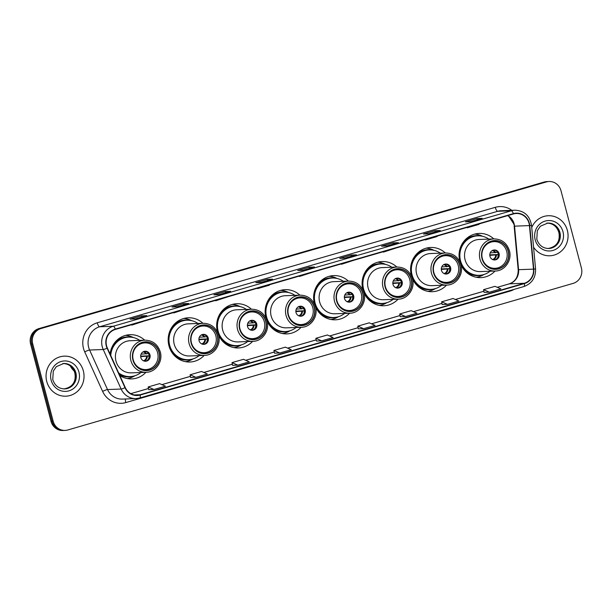 <?xml version="1.0" encoding="UTF-8"?>
<svg xmlns="http://www.w3.org/2000/svg" width="612" height="612" viewBox="0 0 612 612"><rect width="100%" height="100%" fill="white"/><g stroke="black" fill="none" stroke-linecap="round" stroke-linejoin="round"><path stroke-width="0.92" d="M493.815 238.91A22.124 20.969 87.8 0 0 479.188 233.409A22.124 20.969 87.8 0 0 459.826 261.378A22.124 20.969 87.8 0 0 460.132 262.426M460.805 264.285A22.124 20.969 87.8 0 0 480.864 277.626A22.124 20.969 87.8 0 0 495.039 271.032M445.337 252.978A22.124 20.969 87.8 0 0 430.71 247.47A22.124 20.969 87.8 0 0 411.348 275.438A22.124 20.969 87.8 0 0 411.647 276.494M412.327 278.353A22.124 20.969 87.8 0 0 432.386 291.695A22.124 20.969 87.8 0 0 446.553 285.093M396.859 267.039A22.124 20.969 87.8 0 0 382.225 261.538A22.124 20.969 87.8 0 0 362.862 289.507A22.124 20.969 87.8 0 0 363.168 290.555M363.849 292.414A22.124 20.969 87.8 0 0 383.9 305.755A22.124 20.969 87.8 0 0 398.075 299.161M348.381 281.099A22.124 20.969 87.8 0 0 333.747 275.599A22.124 20.969 87.8 0 0 314.384 303.567A22.124 20.969 87.8 0 0 314.69 304.615M315.364 306.482A22.124 20.969 87.8 0 0 335.422 319.816A22.124 20.969 87.8 0 0 349.597 313.222M299.895 295.168A22.124 20.969 87.8 0 0 285.268 289.66A22.124 20.969 87.8 0 0 265.906 317.628A22.124 20.969 87.8 0 0 266.212 318.684M266.886 320.543A22.124 20.969 87.8 0 0 286.944 333.884A22.124 20.969 87.8 0 0 301.112 327.282M251.417 309.228A22.124 20.969 87.8 0 0 236.783 303.728A22.124 20.969 87.8 0 0 217.428 331.696A22.124 20.969 87.8 0 0 217.727 332.744M218.407 334.603A22.124 20.969 87.8 0 0 238.466 347.945A22.124 20.969 87.8 0 0 252.634 341.351M202.939 323.289A22.124 20.969 87.8 0 0 188.305 317.789A22.124 20.969 87.8 0 0 168.943 345.757A22.124 20.969 87.8 0 0 189.98 362.006A22.124 20.969 87.8 0 0 204.156 355.411M119.822 375.523A22.124 20.969 87.8 0 0 131.748 378.905A22.124 20.969 87.8 0 0 145.916 372.31M144.7 340.188A22.124 20.969 87.8 0 0 130.065 334.68A22.124 20.969 87.8 0 0 110.084 354.042M549.071 181.496L546.944 181.58A12.523 11.873 87.8 0 0 544.229 182.016L38.847 328.621A12.523 11.873 87.8 0 0 30.6 344.013L51.018 421.301A12.523 11.873 87.8 0 0 62.929 430.504L63.992 430.458A12.523 11.873 87.8 0 1 52.081 421.263A12.523 11.873 87.8 0 0 63.992 430.458L65.056 430.42A12.523 11.873 87.8 0 0 67.771 429.984L573.153 283.379A12.523 11.873 87.8 0 0 581.4 267.987L560.982 190.699A12.523 11.873 87.8 0 0 549.071 181.496A12.523 11.873 87.8 0 0 546.355 181.94L40.973 328.545A12.523 11.873 87.8 0 0 32.727 343.936L53.152 421.224A12.523 11.873 87.8 0 0 65.056 430.42M32.727 343.936L31.663 343.975L52.081 421.263L31.663 343.975A12.523 11.873 87.8 0 1 39.91 328.583A12.523 11.873 87.8 0 0 31.663 343.975L30.6 344.013M546.355 181.94L39.91 328.583L545.292 181.978A12.523 11.873 87.8 0 1 548.008 181.542A12.523 11.873 87.8 0 0 545.292 181.978L544.229 182.016M46.749 381.475A20.035 18.995 87.8 0 0 65.805 396.193A20.035 18.995 87.8 0 0 83.339 370.857A20.035 18.995 87.8 0 0 64.283 356.146A20.035 18.995 87.8 0 0 46.749 381.475A20.035 18.995 87.8 0 0 65.805 396.193A20.035 18.995 87.8 0 0 83.339 370.857A20.035 18.995 87.8 0 0 64.283 356.146A20.035 18.995 87.8 0 0 46.749 381.475M533.565 247.233A20.035 18.995 87.8 0 0 549.844 255.778A20.035 18.995 87.8 0 0 567.378 230.449A20.035 18.995 87.8 0 0 548.321 215.73A20.035 18.995 87.8 0 0 531.736 227.526A20.035 18.995 87.8 0 1 548.321 215.73L548.321 215.73A20.035 18.995 87.8 0 1 567.378 230.449A20.035 18.995 87.8 0 1 549.844 255.778A20.035 18.995 87.8 0 1 533.565 247.233M106.587 345.849A13.357 12.661 -92.2 0 1 115.377 329.424L513.437 213.955A13.357 12.661 -92.2 0 1 516.329 213.489A13.357 12.661 -92.2 0 1 529.441 225.591L533.48 269.142A13.357 12.661 -92.2 0 1 524.285 283.272L140.094 394.717A13.357 12.661 -92.2 0 1 137.203 395.184A13.357 12.661 -92.2 0 1 125.276 387.557L107.36 348.029A13.357 12.661 -92.2 0 1 106.587 345.849M106.281 345.933A13.693 12.974 87.8 0 0 107.077 348.174L124.986 387.702A13.693 12.974 87.8 0 0 140.179 395.038L524.369 283.593A13.693 12.974 87.8 0 0 533.794 269.112L529.755 225.56A13.693 12.974 87.8 0 0 513.353 213.634L115.293 329.103A13.693 12.974 87.8 0 0 106.281 345.933M482.042 218.392A3.343 1.04 73.8 0 1 482.118 218.362A3.343 1.04 73.8 0 1 482.195 218.346L476.87 218.553L465.441 221.865L470.758 221.666L482.195 218.346M477.199 219.785L476.87 218.553M440.12 230.556A3.343 1.04 73.8 0 1 440.189 230.525A3.343 1.04 73.8 0 1 440.273 230.51L434.948 230.709L423.512 234.029L428.836 233.83L440.273 230.51M435.277 231.948L434.948 230.709M398.19 242.719A3.343 1.04 73.8 0 1 398.267 242.681A3.343 1.04 73.8 0 1 398.343 242.673L393.026 242.872L381.59 246.192L386.914 245.986L398.343 242.673M393.348 244.112L393.026 242.872M356.268 254.875A3.343 1.04 73.8 0 1 356.345 254.844A3.343 1.04 73.8 0 1 356.421 254.837L351.097 255.036L339.668 258.356L344.984 258.149L356.421 254.837M351.426 256.275L351.097 255.036M146.643 315.685A3.343 1.04 73.8 0 1 146.719 315.654A3.343 1.04 73.8 0 1 146.796 315.639L141.471 315.846L130.042 319.158L135.367 318.959L146.796 315.639M141.8 317.077L141.471 315.846M188.565 303.521A3.343 1.04 73.8 0 1 188.641 303.491A3.343 1.04 73.8 0 1 188.725 303.483L183.401 303.682L171.964 307.002L177.289 306.796L188.725 303.483M183.722 304.921L183.401 303.682M230.495 291.366A3.343 1.04 73.8 0 1 230.563 291.335A3.343 1.04 73.8 0 1 230.648 291.32L225.323 291.519L213.886 294.839L219.211 294.632L230.648 291.32M225.652 292.758L225.323 291.519M272.417 279.202A3.343 1.04 73.8 0 1 272.493 279.171A3.343 1.04 73.8 0 1 272.57 279.156L267.245 279.355L255.816 282.675L261.14 282.476L272.57 279.156M267.574 280.594L267.245 279.355M314.339 267.039A3.343 1.04 73.8 0 1 314.415 267.008A3.343 1.04 73.8 0 1 314.499 266.993L309.175 267.199L297.738 270.512L303.062 270.313L314.499 266.993M309.504 268.431L309.175 267.199M400.271 316.702L405.542 316.511L416.979 313.191L411.149 310.659L399.713 313.979L400.279 316.71M442.201 304.539L447.471 304.348L458.901 301.035L453.071 298.503L441.634 301.815L442.201 304.547M484.123 292.375L489.393 292.192L500.83 288.872L494.993 286.339L483.564 289.66L484.123 292.391M274.497 353.185L279.768 352.994L291.205 349.682L285.376 347.149L273.939 350.462L274.497 353.193M232.575 365.349L237.846 365.157L249.283 361.845L243.446 359.313L232.017 362.625L232.575 365.356M190.646 377.505L195.924 377.321L207.353 374.001L201.524 371.469L190.087 374.789L190.653 377.52M148.724 389.668L153.995 389.484L165.431 386.164L159.602 383.632L148.165 386.952L148.724 389.683M358.349 328.858L363.62 328.675L375.057 325.355L369.22 322.822L357.791 326.142L358.349 328.873M321.698 340.838L333.127 337.518L327.298 334.986L315.861 338.306L316.427 341.037L321.698 340.838L315.861 338.306M300.699 275.668L299.52 276.456L299.39 276.05M312.135 272.355L299.52 276.456M258.777 287.831L257.598 288.612L257.468 288.206M270.213 284.511L269.035 285.299L257.598 288.612M216.855 299.995L215.676 300.775L215.539 300.37M228.284 296.675L215.676 300.775M174.925 312.151L173.747 312.939L173.617 312.533M186.362 308.838L173.747 312.939M133.003 324.314L131.825 325.102L131.695 324.697M144.432 321.002L131.825 325.102M342.628 263.504L341.45 264.292L341.32 263.887M354.057 260.192L341.45 264.292M384.55 251.348L383.372 252.129L383.242 251.723M395.987 248.028L383.372 252.129M426.472 239.185L425.294 239.965L425.164 239.56M437.909 235.865L436.731 236.653L425.294 239.965M468.402 227.021L467.224 227.802L467.094 227.404M479.831 223.701L478.653 224.489L467.224 227.802M279.768 352.994L273.939 350.462M237.846 365.157L232.017 362.625M195.924 377.321L190.087 374.789M153.995 389.484L148.165 386.952M363.62 328.675L357.791 326.142M405.542 316.511L399.713 313.979M447.471 304.348L441.634 301.815M489.393 292.192L483.564 289.66M139.697 340.371A19.745 18.712 87.8 0 0 128.696 337.113L128.03 337.143A19.745 18.712 87.8 0 0 110.214 354.317M128.696 337.113A19.745 18.712 87.8 0 0 110.764 355.534M144.937 340.173L130.035 340.739A16.073 15.231 87.8 0 0 115.966 361.057A16.073 15.231 87.8 0 0 131.251 372.861L146.153 372.295A16.073 15.231 -92.2 0 1 130.869 360.491A16.073 15.231 -92.2 0 1 144.937 340.173C152.633 340.394 157.758 344.334 160.306 351.999C163.175 361.57 155.639 372.295 146.153 372.295M133.118 359.978A14.191 13.449 87.8 0 0 146.612 370.398A14.191 13.449 87.8 0 0 159.036 352.458A14.191 13.449 87.8 0 0 145.541 342.032A14.191 13.449 87.8 0 0 133.118 359.978M118.644 372.93A19.745 18.712 87.8 0 0 130.195 376.579A19.745 18.712 87.8 0 0 140.913 372.494M118.973 373.649A19.745 18.712 87.8 0 0 129.53 376.602L130.195 376.579M133.217 359.78A13.357 12.661 -92.2 0 1 144.906 342.896A13.357 12.661 -92.2 0 1 157.605 352.703A13.357 12.661 -92.2 0 1 145.916 369.594A13.357 12.661 -92.2 0 1 133.217 359.78M140.837 357.569A5.011 4.751 87.8 0 0 145.602 361.248A5.011 4.751 87.8 0 0 149.986 354.914A5.011 4.751 87.8 0 0 145.22 351.234A5.011 4.751 87.8 0 0 140.837 357.569M145.136 361.241A5.011 4.751 87.8 0 0 144.753 351.28M134.969 375.737L134.013 376.265A21.711 20.571 -92.2 0 1 127.204 378.553M125.567 335.376A21.711 20.571 -92.2 0 1 132.529 337.143L133.523 337.595M141.081 354.172L148.441 353.591M140.661 356.13L149.206 355.809M148.487 358.984A5.845 5.539 -92.2 0 0 149.076 356.008L149.221 355.97M149.076 356.008L140.676 356.62M70.372 366.014A16.279 15.43 87.8 0 0 74.174 371.017M197.936 323.48A19.745 18.712 87.8 0 0 186.935 320.221L186.27 320.244A19.745 18.712 87.8 0 0 168.989 345.206A19.745 18.712 87.8 0 0 187.762 359.711L188.427 359.688A19.745 18.712 87.8 0 0 199.152 355.603M186.935 320.221A19.745 18.712 87.8 0 0 169.654 345.183A19.745 18.712 87.8 0 0 188.427 359.688M203.169 323.281L188.267 323.847A16.073 15.231 87.8 0 0 174.206 344.166A16.073 15.231 87.8 0 0 189.49 355.97L204.393 355.404A16.073 15.231 -92.2 0 1 189.108 343.6A16.073 15.231 -92.2 0 1 203.169 323.281C210.872 323.496 215.99 327.435 218.545 335.101C221.414 344.671 213.871 355.404 204.393 355.404M191.357 343.08A14.191 13.449 87.8 0 0 204.852 353.507A14.191 13.449 87.8 0 0 217.275 335.567A14.191 13.449 87.8 0 0 203.773 325.14A14.191 13.449 87.8 0 0 191.357 343.08M173.012 353.966A15.652 14.841 87.8 0 0 174.106 354.539M191.449 342.888A13.357 12.661 -92.2 0 1 203.138 325.997A13.357 12.661 -92.2 0 1 215.845 335.812A13.357 12.661 -92.2 0 1 204.156 352.696A13.357 12.661 -92.2 0 1 191.449 342.888M199.076 340.677A5.011 4.751 87.8 0 0 203.834 344.357A5.011 4.751 87.8 0 0 208.218 338.023A5.011 4.751 87.8 0 0 203.459 334.343A5.011 4.751 87.8 0 0 199.076 340.677M203.368 344.349A5.011 4.751 87.8 0 0 202.993 334.382M193.208 358.839L192.252 359.366A21.711 20.571 -92.2 0 1 185.444 361.661M174.42 354.524L173.494 354.562M183.807 318.477A21.711 20.571 -92.2 0 1 190.768 320.244L191.763 320.703M199.321 337.273L206.68 336.699M198.9 339.239L207.445 338.91M206.726 342.093A5.845 5.539 -92.2 0 0 207.315 339.117L207.453 339.071M207.315 339.117L198.915 339.729M246.414 309.42A19.745 18.712 87.8 0 0 235.413 306.161L234.748 306.184A19.745 18.712 87.8 0 0 217.467 331.146A19.745 18.712 87.8 0 0 236.247 345.65L236.913 345.619A19.745 18.712 87.8 0 0 247.63 341.542M235.413 306.161A19.745 18.712 87.8 0 0 218.132 331.123A19.745 18.712 87.8 0 0 236.913 345.619M251.654 309.221L236.752 309.787A16.073 15.231 87.8 0 0 222.684 330.105A16.073 15.231 87.8 0 0 237.969 341.909L252.871 341.343A16.073 15.231 -92.2 0 1 237.586 329.539A16.073 15.231 -92.2 0 1 251.654 309.221C259.35 309.435 264.476 313.375 267.023 321.04C269.892 330.61 262.357 341.343 252.871 341.343M239.835 329.019A14.191 13.449 87.8 0 0 253.33 339.446A14.191 13.449 87.8 0 0 265.753 321.499A14.191 13.449 87.8 0 0 252.259 311.072A14.191 13.449 87.8 0 0 239.835 329.019M221.49 339.905A15.652 14.841 87.8 0 0 222.584 340.471M239.935 328.82A13.357 12.661 -92.2 0 1 251.624 311.936A13.357 12.661 -92.2 0 1 264.323 321.744A13.357 12.661 -92.2 0 1 252.634 338.635A13.357 12.661 -92.2 0 1 239.935 328.82M247.554 326.609A5.011 4.751 87.8 0 0 252.32 330.289A5.011 4.751 87.8 0 0 256.703 323.955A5.011 4.751 87.8 0 0 251.937 320.275A5.011 4.751 87.8 0 0 247.554 326.609M251.853 330.281A5.011 4.751 87.8 0 0 251.471 320.321M241.686 344.778L240.73 345.306A21.711 20.571 -92.2 0 1 233.922 347.593M222.898 340.463L221.98 340.494M232.285 304.416A21.711 20.571 -92.2 0 1 239.246 306.184L240.241 306.635M247.799 323.212L255.158 322.639M247.378 325.171L255.923 324.85M255.204 328.024A5.845 5.539 -92.2 0 0 255.793 325.048L255.938 325.01M255.793 325.048L247.393 325.668M294.9 295.351A19.745 18.712 87.8 0 0 283.892 292.092L283.226 292.123A19.745 18.712 87.8 0 0 265.945 317.085A19.745 18.712 87.8 0 0 284.725 331.582L285.391 331.559A19.745 18.712 87.8 0 0 296.116 327.474M283.892 292.092A19.745 18.712 87.8 0 0 266.61 317.054A19.745 18.712 87.8 0 0 285.391 331.559M300.132 295.152L285.23 295.718A16.073 15.231 87.8 0 0 271.162 316.037A16.073 15.231 87.8 0 0 286.447 327.841L301.349 327.275A16.073 15.231 -92.2 0 1 286.064 315.471A16.073 15.231 -92.2 0 1 300.132 295.152C307.828 295.374 312.954 299.314 315.501 306.972C318.378 316.549 310.835 327.275 301.349 327.275M288.313 314.958A14.191 13.449 87.8 0 0 301.808 325.377A14.191 13.449 87.8 0 0 314.231 307.438A14.191 13.449 87.8 0 0 300.737 297.011A14.191 13.449 87.8 0 0 288.313 314.958M269.976 325.836A15.652 14.841 87.8 0 0 271.07 326.41M288.413 314.759A13.357 12.661 -92.2 0 1 300.102 297.876A13.357 12.661 -92.2 0 1 312.801 307.683A13.357 12.661 -92.2 0 1 301.112 324.574A13.357 12.661 -92.2 0 1 288.413 314.759M296.032 312.548A5.011 4.751 87.8 0 0 300.798 316.228A5.011 4.751 87.8 0 0 305.181 309.894A5.011 4.751 87.8 0 0 300.416 306.214A5.011 4.751 87.8 0 0 296.032 312.548M300.331 316.22A5.011 4.751 87.8 0 0 299.957 306.26M290.165 330.717L289.216 331.245A21.711 20.571 -92.2 0 1 282.407 333.532M271.376 326.403L270.458 326.433M280.77 290.356A21.711 20.571 -92.2 0 1 287.732 292.123L288.719 292.574M296.277 309.152L303.636 308.57M295.864 311.11L304.401 310.789M303.682 313.964A5.845 5.539 -92.2 0 0 304.279 310.988L304.416 310.95M304.279 310.988L295.879 311.6M343.378 281.291A19.745 18.712 87.8 0 0 332.37 278.032L331.704 278.055A19.745 18.712 87.8 0 0 314.43 303.017A19.745 18.712 87.8 0 0 333.203 317.521L333.869 317.498A19.745 18.712 87.8 0 0 344.594 313.413M332.37 278.032A19.745 18.712 87.8 0 0 315.096 302.994A19.745 18.712 87.8 0 0 333.869 317.498M348.611 281.092L333.708 281.658A16.073 15.231 87.8 0 0 319.648 301.976A16.073 15.231 87.8 0 0 334.925 313.78L349.827 313.214A16.073 15.231 -92.2 0 1 334.55 301.41A16.073 15.231 -92.2 0 1 348.611 281.092C356.306 281.306 361.432 285.246 363.987 292.911C366.856 302.481 359.313 313.214 349.827 313.214M336.799 300.89A14.191 13.449 87.8 0 0 350.293 311.317A14.191 13.449 87.8 0 0 362.709 293.37A14.191 13.449 87.8 0 0 349.215 282.951A14.191 13.449 87.8 0 0 336.799 300.89M318.454 311.776A15.652 14.841 87.8 0 0 319.548 312.35M336.891 300.699A13.357 12.661 -92.2 0 1 348.58 283.807A13.357 12.661 -92.2 0 1 361.287 293.622A13.357 12.661 -92.2 0 1 349.597 310.506A13.357 12.661 -92.2 0 1 336.891 300.699M344.518 298.488A5.011 4.751 87.8 0 0 349.276 302.167A5.011 4.751 87.8 0 0 353.66 295.833A5.011 4.751 87.8 0 0 348.901 292.154A5.011 4.751 87.8 0 0 344.518 298.488M348.809 302.16A5.011 4.751 87.8 0 0 348.435 292.192M338.643 316.649L337.694 317.177A21.711 20.571 -92.2 0 1 330.885 319.472M319.854 312.334L318.936 312.372M329.248 276.287A21.711 20.571 -92.2 0 1 336.21 278.055L337.197 278.514M344.755 295.083L352.122 294.51M344.342 297.05L352.879 296.721M352.16 299.903A5.845 5.539 -92.2 0 0 352.757 296.927L352.894 296.881M352.757 296.927L344.357 297.539M391.856 267.23A19.745 18.712 87.8 0 0 380.855 263.971L380.19 263.994A19.745 18.712 87.8 0 0 362.908 288.956A19.745 18.712 87.8 0 0 381.681 303.46L382.347 303.43A19.745 18.712 87.8 0 0 393.072 299.352M380.855 263.971A19.745 18.712 87.8 0 0 363.574 288.933A19.745 18.712 87.8 0 0 382.347 303.43M397.096 267.031L382.186 267.597A16.073 15.231 87.8 0 0 368.126 287.908A16.073 15.231 87.8 0 0 383.41 299.719L398.313 299.153A16.073 15.231 -92.2 0 1 383.028 287.349A16.073 15.231 -92.2 0 1 397.096 267.031C404.792 267.245 409.918 271.185 412.465 278.85C415.334 288.42 407.799 299.153 398.313 299.153M385.277 286.829A14.191 13.449 87.8 0 0 398.772 297.256A14.191 13.449 87.8 0 0 411.195 279.309A14.191 13.449 87.8 0 0 397.693 268.882A14.191 13.449 87.8 0 0 385.277 286.829M366.932 297.715A15.652 14.841 87.8 0 0 368.026 298.281M385.369 286.63A13.357 12.661 -92.2 0 1 397.066 269.747A13.357 12.661 -92.2 0 1 409.765 279.554A13.357 12.661 -92.2 0 1 398.075 296.445A13.357 12.661 -92.2 0 1 385.369 286.63M392.996 284.419A5.011 4.751 87.8 0 0 397.762 288.099A5.011 4.751 87.8 0 0 402.145 281.765A5.011 4.751 87.8 0 0 397.379 278.085A5.011 4.751 87.8 0 0 392.996 284.419M397.295 288.091A5.011 4.751 87.8 0 0 396.913 278.131M387.128 302.588L386.172 303.116A21.711 20.571 -92.2 0 1 379.363 305.403M368.34 298.274L367.414 298.304M377.726 262.227A21.711 20.571 -92.2 0 1 384.688 263.994L385.682 264.445M393.241 281.023L400.6 280.449M392.82 282.981L401.365 282.66M400.646 285.835A5.845 5.539 -92.2 0 0 401.235 282.859L401.373 282.82M401.235 282.859L392.835 283.478M440.334 253.161A19.745 18.712 87.8 0 0 429.333 249.903L428.668 249.933A19.745 18.712 87.8 0 0 411.386 274.895A19.745 18.712 87.8 0 0 430.167 289.392L430.833 289.369A19.745 18.712 87.8 0 0 441.558 285.284M429.333 249.903A19.745 18.712 87.8 0 0 412.052 274.865A19.745 18.712 87.8 0 0 430.833 289.369M445.574 252.963L430.672 253.529A16.073 15.231 87.8 0 0 416.604 273.847A16.073 15.231 87.8 0 0 431.888 285.651L446.791 285.085A16.073 15.231 -92.2 0 1 431.506 273.281A16.073 15.231 -92.2 0 1 445.574 252.963C453.27 253.184 458.396 257.124 460.943 264.782C463.812 274.36 456.277 285.085 446.791 285.085M433.755 272.768A14.191 13.449 87.8 0 0 447.25 283.188A14.191 13.449 87.8 0 0 459.673 265.248A14.191 13.449 87.8 0 0 446.179 254.822A14.191 13.449 87.8 0 0 433.755 272.768M415.41 283.647A15.652 14.841 87.8 0 0 416.504 284.22M433.854 272.57A13.357 12.661 -92.2 0 1 445.544 255.678A13.357 12.661 -92.2 0 1 458.243 265.493A13.357 12.661 -92.2 0 1 446.553 282.377A13.357 12.661 -92.2 0 1 433.854 272.57M441.474 270.359A5.011 4.751 87.8 0 0 446.24 274.038A5.011 4.751 87.8 0 0 450.623 267.704A5.011 4.751 87.8 0 0 445.857 264.024A5.011 4.751 87.8 0 0 441.474 270.359M445.773 274.031A5.011 4.751 87.8 0 0 445.391 264.07M435.606 288.527L434.65 289.055A21.711 20.571 -92.2 0 1 427.849 291.343M416.818 284.205L415.9 284.243M426.204 248.166A21.711 20.571 -92.2 0 1 433.166 249.933L434.16 250.385M448.91 266.067A5.845 5.539 -92.2 0 1 449.078 266.381L441.719 266.962M441.298 268.92L449.843 268.599M449.124 271.774A5.845 5.539 -92.2 0 0 449.721 268.798L449.858 268.76M449.721 268.798L441.313 269.41M488.82 239.101A19.745 18.712 87.8 0 0 477.811 235.842L477.146 235.865A19.745 18.712 87.8 0 0 459.872 260.827A19.745 18.712 87.8 0 0 478.645 275.331L479.311 275.308A19.745 18.712 87.8 0 0 490.036 271.223M477.811 235.842A19.745 18.712 87.8 0 0 460.538 260.804A19.745 18.712 87.8 0 0 479.311 275.308M494.052 238.902L479.15 239.468A16.073 15.231 87.8 0 0 465.089 259.786A16.073 15.231 87.8 0 0 480.366 271.59L495.269 271.024A16.073 15.231 -92.2 0 1 479.992 259.22A16.073 15.231 -92.2 0 1 494.052 238.902C501.748 239.116 506.874 243.056 509.429 250.721C512.298 260.291 504.755 271.024 495.269 271.024M482.233 258.7A14.191 13.449 87.8 0 0 495.735 269.127A14.191 13.449 87.8 0 0 508.151 251.18A14.191 13.449 87.8 0 0 494.657 240.761A14.191 13.449 87.8 0 0 482.233 258.7M463.896 269.586A15.652 14.841 87.8 0 0 464.99 270.16M482.332 258.509A13.357 12.661 -92.2 0 1 494.022 241.618A13.357 12.661 -92.2 0 1 506.728 251.433A13.357 12.661 -92.2 0 1 495.039 268.316A13.357 12.661 -92.2 0 1 482.332 258.509M489.952 256.298A5.011 4.751 87.8 0 0 494.718 259.97A5.011 4.751 87.8 0 0 499.101 253.643A5.011 4.751 87.8 0 0 494.343 249.964A5.011 4.751 87.8 0 0 489.952 256.298M494.251 259.97A5.011 4.751 87.8 0 0 493.876 250.002M484.084 274.459L483.136 274.987A21.711 20.571 -92.2 0 1 476.327 277.282M465.296 270.144L464.378 270.183M474.69 234.098A21.711 20.571 -92.2 0 1 481.652 235.865L482.638 236.324M490.197 252.894L497.556 252.32M489.784 254.86L498.321 254.531M497.602 257.706A5.845 5.539 -92.2 0 0 498.199 254.737L498.336 254.691M498.199 254.737L489.799 255.349M51.018 421.301L53.152 421.224M38.847 328.621L40.973 328.545M529.441 225.591L514.539 226.157A13.357 12.661 87.8 0 0 514.134 223.862A13.357 12.661 87.8 0 0 507.799 215.592M524.285 283.272L509.375 283.838A13.357 12.661 87.8 0 0 518.578 269.708L514.539 226.157L513.728 223.793L508.847 216.418L507.662 215.631M514.095 289.384A20.877 19.783 -92.2 0 1 509.964 291.136L125.774 402.581A20.877 19.783 -92.2 0 1 102.617 391.389L84.708 351.862A20.877 19.783 -92.2 0 1 97.231 322.799L495.284 207.33A4.177 1.293 -106.2 0 0 497.678 211.301L99.626 326.77A16.7 15.828 87.8 0 0 88.633 347.295A16.7 15.828 87.8 0 0 89.604 350.026L107.513 389.553A16.7 15.828 87.8 0 0 122.423 399.093L136.048 398.573A16.7 15.828 -92.2 0 1 121.138 389.041A4.177 0.528 -24.4 0 0 124.986 387.702M495.284 207.33A20.877 19.783 -92.2 0 1 511.831 210.321M501.304 210.719A16.7 15.828 87.8 0 0 497.678 211.301L511.303 210.788A16.7 15.828 -92.2 0 1 514.929 210.199L501.304 210.719M102.617 391.389A4.177 0.528 155.6 0 1 107.513 389.553L121.138 389.041L103.229 349.506A16.7 15.828 -92.2 0 1 102.258 346.782A16.7 15.828 -92.2 0 1 113.251 326.257A4.177 1.293 73.8 0 1 115.293 329.103M107.077 348.174A4.177 0.528 -24.4 0 1 103.229 349.506L89.604 350.026A4.177 0.528 155.6 0 0 84.708 351.862M524.369 283.593A4.177 1.293 73.8 0 1 523.956 286.523L139.766 397.968L136.048 398.573A16.7 15.828 -92.2 0 0 139.666 397.984A4.177 1.293 -106.2 0 0 139.766 397.968A4.177 1.293 -106.2 0 0 140.179 395.038M533.794 269.112L535.569 268.882C535.791 277.68 531.92 283.555 523.956 286.523A4.177 1.293 73.8 0 1 523.857 286.538M529.755 225.56L531.53 225.331C529.824 215.761 524.285 210.719 514.929 210.199M513.353 213.634A4.177 1.293 -106.2 0 0 511.303 210.788L113.251 326.257L99.626 326.77A4.177 1.293 -106.2 0 1 97.231 322.799M125.552 398.97A4.177 1.293 -106.2 0 0 125.774 402.581M509.834 290.623A4.177 1.293 -106.2 0 0 509.964 291.136M533.48 269.142L518.18 269.701L514.141 226.149M140.094 394.717L134.273 394.939M148.487 388.505L130.8 393.631L148.487 388.528M161.905 384.634L190.416 376.365M203.827 372.471L232.338 364.201M245.756 360.307L274.26 352.038M287.678 348.151L316.19 339.882M329.6 335.988L358.112 327.718M371.53 323.825L400.034 315.555M413.452 311.661L441.963 303.391M455.382 299.505L483.885 291.236M509.199 283.869L497.273 287.326L509.375 283.838A7.512 2.333 -106.2 0 0 509.199 283.869C515.243 281.719 518.242 276.999 518.18 269.701M64.268 388.918A12.722 12.056 87.8 0 0 74.932 372.861A12.722 12.056 87.8 0 0 63.304 363.505M64.727 388.911A12.722 12.056 87.8 0 0 75.865 372.823A12.722 12.056 87.8 0 0 63.763 363.482L56.342 366.626L53.282 371.124L52.762 379.593C54.835 385.682 58.821 388.788 64.727 388.911M78.948 372.134A15.231 14.436 87.8 0 0 61.162 361.485A15.231 14.436 87.8 0 0 51.14 380.197A15.231 14.436 87.8 0 0 68.926 390.854A15.231 14.436 87.8 0 0 78.948 372.134M159.227 352.405A14.405 13.648 87.8 0 0 142.405 342.33A14.405 13.648 87.8 0 0 132.926 360.032A14.405 13.648 87.8 0 0 149.749 370.107A14.405 13.648 87.8 0 0 159.227 352.405M131.603 337.243A20.02 18.972 87.8 0 0 114.765 342.598M119.432 374.666A20.02 18.972 87.8 0 0 133.079 376.235M143.598 351.602A4.842 4.59 -92.2 0 1 146.628 353.897M143.086 351.869A4.59 4.353 -92.2 0 1 145.931 353.988M147.262 356.314A4.842 4.59 -92.2 0 1 143.95 361.003M146.566 356.398A4.59 4.353 -92.2 0 1 143.422 360.782M548.306 248.51A12.722 12.056 87.8 0 0 558.97 232.445A12.722 12.056 87.8 0 0 547.342 223.097M548.765 248.503A12.722 12.056 87.8 0 0 559.904 232.415A12.722 12.056 87.8 0 0 547.801 223.066L540.381 226.218L537.321 230.709L536.801 239.177C538.874 245.274 542.859 248.38 548.765 248.503M562.986 231.718A15.231 14.436 87.8 0 0 545.208 221.07A15.231 14.436 87.8 0 0 535.179 239.789A15.231 14.436 87.8 0 0 552.965 250.438A15.231 14.436 87.8 0 0 562.986 231.718M217.459 335.506A14.405 13.648 87.8 0 0 200.644 325.439A14.405 13.648 87.8 0 0 191.166 343.141A14.405 13.648 87.8 0 0 207.981 353.208A14.405 13.648 87.8 0 0 217.459 335.506M189.842 320.351A20.02 18.972 87.8 0 0 173.005 325.706M174.122 355.274A20.02 18.972 87.8 0 0 191.319 359.336M201.838 334.71A4.842 4.59 -92.2 0 1 204.859 337.005M201.317 334.971A4.59 4.353 -92.2 0 1 204.171 337.09M205.502 339.423A4.842 4.59 -92.2 0 1 202.19 344.112M204.806 339.507A4.59 4.353 -92.2 0 1 201.654 343.89M265.945 321.445A14.405 13.648 87.8 0 0 249.122 311.37A14.405 13.648 87.8 0 0 239.644 329.072A14.405 13.648 87.8 0 0 256.466 339.147A14.405 13.648 87.8 0 0 265.945 321.445M238.32 306.283A20.02 18.972 87.8 0 0 221.483 311.646M222.6 341.205A20.02 18.972 87.8 0 0 239.797 345.275M250.316 320.65A4.842 4.59 -92.2 0 1 253.345 322.945M249.803 320.91A4.59 4.353 -92.2 0 1 252.649 323.029M253.98 325.355A4.842 4.59 -92.2 0 1 250.668 330.044M253.284 325.446A4.59 4.353 -92.2 0 1 250.14 329.822M314.423 307.385A14.405 13.648 87.8 0 0 297.608 297.31A14.405 13.648 87.8 0 0 288.122 315.012A14.405 13.648 87.8 0 0 304.944 325.087A14.405 13.648 87.8 0 0 314.423 307.385M286.798 292.222A20.02 18.972 87.8 0 0 269.961 297.577M271.085 327.145A20.02 18.972 87.8 0 0 288.275 331.214M298.794 306.581A4.842 4.59 -92.2 0 1 301.823 308.876M298.281 306.849A4.59 4.353 -92.2 0 1 301.127 308.968M302.458 311.294A4.842 4.59 -92.2 0 1 299.153 315.983M301.77 311.378A4.59 4.353 -92.2 0 1 298.618 315.761M362.901 293.316A14.405 13.648 87.8 0 0 346.086 283.249A14.405 13.648 87.8 0 0 336.608 300.943A14.405 13.648 87.8 0 0 353.422 311.018A14.405 13.648 87.8 0 0 362.901 293.316M335.277 278.162A20.02 18.972 87.8 0 0 318.439 283.517M319.563 313.084A20.02 18.972 87.8 0 0 336.761 317.146M347.272 292.521A4.842 4.59 -92.2 0 1 350.301 294.816M346.759 292.781A4.59 4.353 -92.2 0 1 349.613 294.9M350.944 297.233A4.842 4.59 -92.2 0 1 347.631 301.923M350.248 297.317A4.59 4.353 -92.2 0 1 347.096 301.701M411.386 279.256A14.405 13.648 87.8 0 0 394.564 269.181A14.405 13.648 87.8 0 0 385.086 286.883A14.405 13.648 87.8 0 0 401.9 296.958A14.405 13.648 87.8 0 0 411.386 279.256M383.762 264.093A20.02 18.972 87.8 0 0 366.925 269.456M368.042 299.016A20.02 18.972 87.8 0 0 385.239 303.085M395.757 278.46A4.842 4.59 -92.2 0 1 398.787 280.755M395.237 278.72A4.59 4.353 -92.2 0 1 398.091 280.839M399.422 283.165A4.842 4.59 -92.2 0 1 396.109 287.854M398.726 283.257A4.59 4.353 -92.2 0 1 395.582 287.632M459.864 265.195A14.405 13.648 87.8 0 0 443.042 255.12A14.405 13.648 87.8 0 0 433.564 272.822A14.405 13.648 87.8 0 0 450.386 282.889A14.405 13.648 87.8 0 0 459.864 265.195M432.24 250.033A20.02 18.972 87.8 0 0 415.403 255.388M416.527 284.955A20.02 18.972 87.8 0 0 433.717 289.017M444.236 264.392A4.842 4.59 -92.2 0 1 447.265 266.687M443.723 264.659A4.59 4.353 -92.2 0 1 446.569 266.771M447.9 269.104A4.842 4.59 -92.2 0 1 444.595 273.793M447.211 269.188A4.59 4.353 -92.2 0 1 444.06 273.572M508.343 251.127A14.405 13.648 87.8 0 0 491.528 241.052A14.405 13.648 87.8 0 0 482.042 258.754A14.405 13.648 87.8 0 0 498.864 268.829A14.405 13.648 87.8 0 0 508.343 251.127M480.718 235.972A20.02 18.972 87.8 0 0 463.881 241.327M465.005 270.894A20.02 18.972 87.8 0 0 482.202 274.956M492.714 250.331A4.842 4.59 -92.2 0 1 495.743 252.626M492.201 250.591A4.59 4.353 -92.2 0 1 495.047 252.71M496.386 255.043A4.842 4.59 -92.2 0 1 493.073 259.725M495.689 255.127A4.59 4.353 -92.2 0 1 492.538 259.503M535.569 268.882L531.53 225.331M161.874 384.619L190.409 376.342M203.796 372.456L232.331 364.178M245.726 360.3L274.26 352.022M287.648 348.136L316.182 339.859M329.57 335.973L358.112 327.695M371.499 323.809L400.034 315.532M413.421 311.653L441.956 303.368M455.343 299.49L483.885 291.213M314.415 267.008L303.024 270.313M272.493 279.171L261.095 282.476M230.563 291.335L219.173 294.64M188.641 303.491L177.243 306.796M146.719 315.654L135.321 318.959M356.345 254.844L344.946 258.149M398.267 242.681L386.868 245.993M440.189 230.525L428.798 233.83M482.118 218.362L470.72 221.666M62.829 363.513C68.827 363.704 72.813 366.81 74.794 372.838C76.018 379.126 74.702 386.998 63.793 388.949M144.906 342.896L141.028 343.041M145.916 369.594L142.038 369.74M546.876 223.105C552.865 223.288 556.851 226.394 558.84 232.422C560.057 238.711 558.741 246.582 547.839 248.533M203.138 325.997L199.267 326.142M204.156 352.696L200.277 352.841M251.624 311.936L247.745 312.082M252.634 338.635L248.755 338.78M300.102 297.876L296.223 298.021M301.112 324.574L297.241 324.72M348.58 283.807L344.701 283.953M349.597 310.506L345.719 310.651M397.066 269.747L393.187 269.892M398.075 296.445L394.197 296.591M445.544 255.678L441.665 255.831M446.553 282.377L442.675 282.53M494.022 241.618L490.143 241.763M495.039 268.316L491.161 268.461"/></g></svg>
